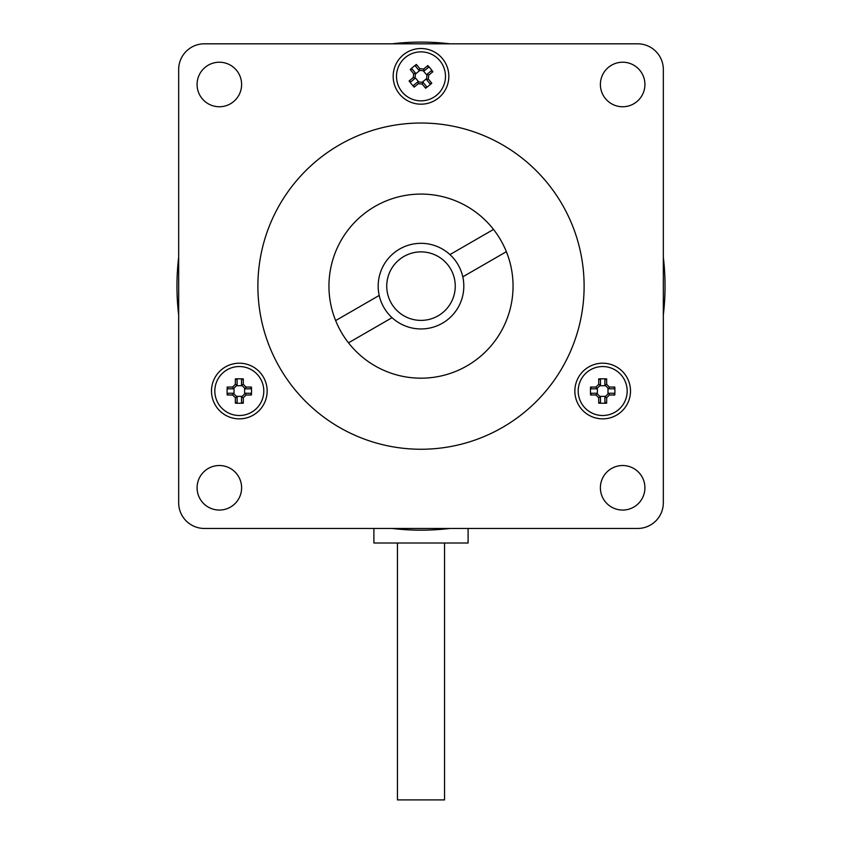 <?xml version="1.0" encoding="UTF-8"?>
<svg xmlns="http://www.w3.org/2000/svg" width="842" height="842" viewBox="0 0 842 842"><rect width="100%" height="100%" fill="white"/><g stroke="black" fill="none" stroke-linecap="round" stroke-linejoin="round"><path stroke-width="1.26" d="M506.358 251.684L462.795 276.839A42.816 42.816 0 0 0 449.944 254.589L493.517 229.434M335.642 320.591L379.205 295.437A42.816 42.816 0 0 0 392.056 317.687L348.483 342.831M462.795 276.839A42.816 42.816 0 0 1 392.056 317.687M379.205 295.437A42.816 42.816 0 0 1 449.944 254.589M373.901 528.46L373.901 543.016L468.099 543.016L468.099 528.46M392.151 528.46C411.38 530.702 430.62 530.702 449.849 528.46C430.62 530.702 411.38 530.702 392.151 528.46A244.033 244.033 0 0 0 449.86 528.46M178.672 315.003A244.033 244.033 0 0 1 178.672 257.273M392.14 43.816A244.033 244.033 0 0 1 449.86 43.816M663.328 257.273A244.033 244.033 0 0 1 663.328 315.003M397.456 543.016L397.456 799.9L444.544 799.9L444.544 543.016M455.248 286.133A34.248 34.248 0 0 1 403.876 315.803A34.248 34.248 0 0 1 403.876 256.473A34.248 34.248 0 0 1 455.248 286.133M417.769 81.874L413.685 85.231L414.159 87.126L418.348 83.684L417.769 81.874L423.105 82.39L422.189 84.063L425.631 88.242A40.921 20.45 -39.4 0 0 431.778 83.19L429.873 83.663L426.526 79.58L428.336 79.011L428.704 75.159L427.041 74.264L426.526 79.558M418.348 83.684L422.189 84.063M423.105 82.39L426.462 86.473L425.631 88.242M431.778 83.19L428.336 79.011M427.041 74.264L431.125 70.896L432.893 71.717A40.921 20.45 -129.4 0 0 427.841 65.581L428.315 67.476L424.231 70.833L423.652 69.023L419.811 68.644L418.916 70.307L424.21 70.823M428.704 75.159L432.893 71.717M427.841 65.581L423.652 69.023M418.916 70.307L415.538 66.234L416.369 64.455A40.921 20.45 140.6 0 0 410.222 69.507L412.127 69.044L415.474 73.117M419.811 68.644L416.369 64.455M410.222 69.507L413.664 73.696L415.474 73.138L414.959 78.453L413.296 77.538L409.107 80.979A40.921 20.45 50.6 0 0 414.159 87.126M413.664 73.696L413.296 77.538M414.959 78.453L410.875 81.811L409.107 80.979M405.444 57.435A24.492 24.492 0 0 1 441.671 89.484A24.492 24.492 0 0 1 404.77 94.693A24.492 24.492 0 0 1 405.444 57.435M415.053 77.475L418.748 81.969M422.126 82.295L426.62 78.601M426.947 75.222L423.252 70.739M419.874 70.402L415.38 74.096M604.893 397.035L604.893 402.318L606.661 403.16L606.661 397.74L604.893 397.035L608.682 393.246L609.387 395.003L614.807 395.003A40.921 20.45 -90 0 0 614.807 387.057L613.965 388.815L608.682 388.815L609.387 387.057L606.661 384.32L604.903 385.047L608.671 388.804M606.661 397.74L609.387 395.003M608.682 393.246L613.965 393.246L614.807 395.003M614.807 387.057L609.387 387.057M604.893 385.026L604.893 379.742L606.661 378.9A40.921 20.45 180 0 0 598.704 378.9L600.472 379.742L600.472 385.026M606.661 384.32L606.661 378.9M598.704 378.9L598.704 384.32L600.451 385.047L596.673 388.815L595.968 387.057L590.558 387.057A40.921 20.45 90 0 0 590.558 395.003L591.4 393.246L596.673 393.246M598.704 384.32L595.968 387.057M596.673 388.815L591.4 388.815L590.558 387.057M590.558 395.003L595.968 395.003L596.694 393.256L600.472 397.035L598.704 397.74L598.704 403.16A40.921 20.45 -0 0 0 606.661 403.16M595.968 395.003L598.704 397.74M600.472 397.035L600.472 402.318L598.704 403.16M578.191 391.035A24.492 24.492 0 0 1 606.545 366.849A24.492 24.492 0 0 1 625.953 398.655A24.492 24.492 0 0 1 578.191 391.035M599.778 396.34L605.587 396.34M607.987 393.94L607.987 388.12M605.587 385.72L599.778 385.72M597.367 388.12L597.367 393.94M241.528 397.035L241.528 402.318L243.296 403.16L243.296 397.74L241.528 397.035L245.327 393.246L246.032 395.003L251.442 395.003A40.921 20.45 -90 0 0 251.442 387.057L250.6 388.815L245.327 388.815M243.296 397.74L246.032 395.003M245.327 393.246L250.6 393.246L251.442 395.003M251.442 387.057L246.032 387.057L245.306 388.804L241.528 385.026L243.296 384.32L243.296 378.9A40.921 20.45 180 0 0 235.339 378.9L237.107 379.742L237.107 385.026M246.032 387.057L243.296 384.32M241.528 385.026L241.528 379.742L243.296 378.9M235.339 378.9L235.339 384.32L237.097 385.047L233.318 388.815L232.613 387.057L227.193 387.057A40.921 20.45 90 0 0 227.193 395.003L228.035 393.246L233.318 393.246L232.613 395.003L235.339 397.74L237.097 397.024L233.329 393.256M235.339 384.32L232.613 387.057M233.318 388.815L228.035 388.815L227.193 387.057M227.193 395.003L232.613 395.003M237.107 397.035L237.107 402.318L235.339 403.16A40.921 20.45 0 0 0 243.296 403.16M235.339 397.74L235.339 403.16M214.826 391.035A24.492 24.492 0 0 1 243.18 366.849A24.492 24.492 0 0 1 262.588 398.655A24.492 24.492 0 0 1 214.826 391.035M236.413 396.34L242.222 396.34M244.633 393.94L244.633 388.12M242.222 385.72L236.413 385.72M234.013 388.12L234.013 393.94M630.511 391.035A27.828 27.828 0 0 1 588.769 415.127A27.828 27.828 0 0 1 588.769 366.933A27.828 27.828 0 0 1 630.511 391.035M267.146 391.035A27.828 27.828 0 0 1 225.403 415.127A27.828 27.828 0 0 1 225.403 366.933A27.828 27.828 0 0 1 267.146 391.035M448.828 76.348A27.828 27.828 0 0 1 407.086 100.451A27.828 27.828 0 0 1 407.086 52.246A27.828 27.828 0 0 1 448.828 76.348M513.052 286.133A92.052 92.052 0 0 1 374.974 365.849A92.052 92.052 0 0 1 374.974 206.416A92.052 92.052 0 0 1 513.052 286.133M584.116 286.133A163.116 163.116 0 0 1 339.442 427.399A163.116 163.116 0 0 1 339.442 144.877A163.116 163.116 0 0 1 584.116 286.133M204.364 43.816L637.636 43.816A25.692 25.692 0 0 1 663.328 69.497L663.328 502.769A25.692 25.692 0 0 1 637.636 528.46L204.364 528.46A25.692 25.692 0 0 1 178.672 502.769L178.672 69.497A25.692 25.692 0 0 1 204.364 43.816M241.612 487.792A22.26 22.26 0 0 1 208.216 507.073A22.26 22.26 0 0 1 208.216 468.51A22.26 22.26 0 0 1 241.612 487.792M241.612 84.484A22.26 22.26 0 0 1 208.216 103.766A22.26 22.26 0 0 1 208.216 65.202A22.26 22.26 0 0 1 241.612 84.484M644.919 84.484A22.26 22.26 0 0 1 611.524 103.766A22.26 22.26 0 0 1 611.524 65.202A22.26 22.26 0 0 1 644.919 84.484M644.919 487.792A22.26 22.26 0 0 1 611.524 507.073A22.26 22.26 0 0 1 611.524 468.51A22.26 22.26 0 0 1 644.919 487.792"/></g></svg>
